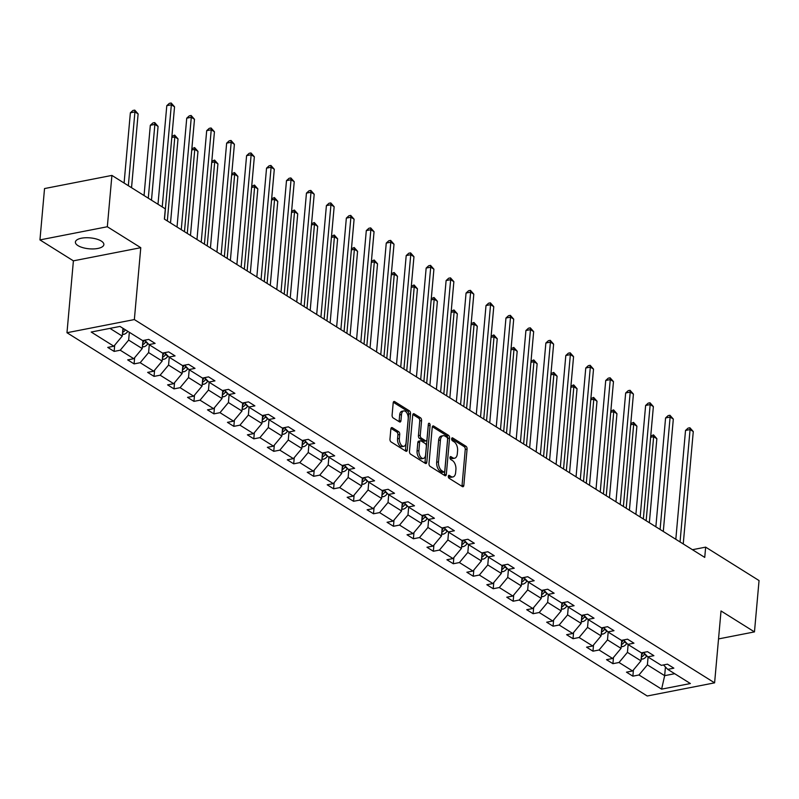 <?xml version="1.0" encoding="UTF-8"?>
<svg xmlns="http://www.w3.org/2000/svg" width="799" height="799" viewBox="0 0 799 799"><rect width="100%" height="100%" fill="white"/><g stroke="black" fill="none" stroke-linecap="round" stroke-linejoin="round"><path stroke-width="1.2" d="M448.309 476.284A1.538 0.849 78.9 0 0 449.068 478.251L462.401 486.601A2.187 1.218 78.9 0 0 463.001 486.731A2.187 1.218 78.9 0 0 463.839 485.373L467.075 449.088A2.187 1.218 78.9 0 0 465.997 446.281L452.663 437.932A1.538 0.849 78.9 0 0 452.244 437.832A1.538 0.849 78.9 0 0 451.655 438.791A1.538 0.849 78.9 0 0 452.414 440.758L454.142 441.837A7.011 3.905 78.9 0 1 457.577 450.796L457.308 453.822A7.011 3.905 78.9 0 1 454.641 458.197A7.011 3.905 78.9 0 1 452.713 457.757L450.986 456.678A1.538 0.849 78.9 0 0 450.566 456.589A1.538 0.849 78.9 0 0 449.987 457.537A1.538 0.849 78.9 0 0 450.736 459.505L452.464 460.584A7.011 3.905 78.9 0 1 455.909 469.552L455.64 472.569A7.011 3.905 78.9 0 1 452.963 476.943A7.011 3.905 78.9 0 1 451.045 476.504L449.318 475.425A1.538 0.849 78.9 0 0 448.898 475.335A1.538 0.849 78.9 0 0 448.309 476.284L449.218 476.863A7.011 3.905 78.9 0 0 451.145 477.293L452.963 476.943M77.972 245.613A14.292 5.483 -174.9 0 0 93.683 248.918A14.292 5.483 -174.9 0 0 103.86 244.604A14.292 5.483 -174.9 0 0 101.283 241.058A14.292 5.483 -174.9 0 0 85.563 237.752A14.292 5.483 -174.9 0 0 75.396 242.067A14.292 5.483 -174.9 0 0 77.972 245.613M392.309 427.705A2.187 1.218 78.9 0 0 391.7 427.575A2.187 1.218 78.9 0 0 390.871 428.933L389.962 439.12A2.187 1.218 78.9 0 0 391.041 441.917L405.852 451.195A2.187 1.218 78.9 0 0 406.451 451.325A2.187 1.218 78.9 0 0 407.28 449.967L410.526 413.672A2.187 1.218 78.9 0 0 409.448 410.876L394.636 401.597A2.187 1.218 78.9 0 0 394.037 401.468A2.187 1.218 78.9 0 0 393.198 402.836L392.099 415.13A2.187 1.218 78.9 0 0 393.178 417.927L399.52 421.902A2.187 1.218 78.9 0 0 400.119 422.032A2.187 1.218 78.9 0 0 400.948 420.673L401.498 414.571A5.863 3.266 78.9 0 1 403.735 410.916A5.863 3.266 78.9 0 1 408.209 418.776L406.082 442.666A5.863 3.266 78.9 0 1 403.845 446.311A5.863 3.266 78.9 0 1 399.36 438.461L399.72 434.476A2.187 1.218 78.9 0 0 398.641 431.68L392.309 427.705L391.2 427.924M140.774 247.69L107.326 226.746L111.91 175.41L44.534 188.564L39.95 239.91L73.398 260.844L66.976 332.724L134.352 319.57L140.774 247.69L73.398 260.844M718.531 638.92L754.466 631.899L721.028 610.965L714.606 682.845L134.352 319.57M754.466 631.899L759.05 580.563L705.657 547.135L692.453 549.712M111.91 175.41L165.303 208.839L164.384 219.106L704.738 557.402L705.657 547.135M429.003 463.56A2.187 1.218 78.9 0 0 430.082 466.356L444.893 475.635A2.187 1.218 78.9 0 0 445.492 475.775A2.187 1.218 78.9 0 0 446.321 474.406L449.567 438.122A2.187 1.218 78.9 0 0 448.489 435.315L433.677 426.047A2.187 1.218 78.9 0 0 433.078 425.907A2.187 1.218 78.9 0 0 432.239 427.275L429.003 463.56M425.368 463.41L410.556 454.142A2.187 1.218 78.9 0 1 409.478 451.335L412.723 415.051A2.187 1.218 78.9 0 1 413.552 413.692A2.187 1.218 78.9 0 1 414.152 413.822L420.494 417.787A2.187 1.218 78.9 0 1 421.572 420.594L420.254 435.305A2.187 1.218 78.9 0 0 421.333 438.112L425.537 440.748A2.187 1.218 78.9 0 0 426.137 440.878A2.187 1.218 78.9 0 0 426.976 439.51L428.344 424.189A1.538 0.849 78.9 0 1 428.923 423.24A1.538 0.849 78.9 0 1 430.102 425.298L426.806 462.182A2.187 1.218 78.9 0 1 425.967 463.55A2.187 1.218 78.9 0 1 425.368 463.41M107.326 226.746L39.95 239.91M119.98 326.421L142.612 340.594L148.714 339.405L155.106 343.4L149.013 344.599L162.567 353.088L168.669 351.89L175.061 355.895L168.959 357.083L182.522 365.572L188.614 364.384L195.016 368.389L188.914 369.577L202.467 378.067L208.569 376.878L214.961 380.873L208.859 382.072L222.422 390.561L228.524 389.363L234.916 393.368L228.814 394.556L242.367 403.046L248.469 401.857L254.871 405.862L248.769 407.051L262.322 415.54L268.424 414.351L274.816 418.346L268.714 419.545L282.277 428.024L288.379 426.836L294.771 430.841L288.669 432.029L302.222 440.519L308.324 439.33L314.716 443.335L308.624 444.524L322.177 453.013L328.279 451.815L334.671 455.82L328.569 457.018L342.132 465.497L348.224 464.309L354.626 468.314L348.524 469.502L362.077 477.992L368.179 476.803L374.571 480.808L368.479 481.997L382.032 490.486L388.134 489.288L394.526 493.293L388.424 494.491L401.987 502.971L408.079 501.782L414.481 505.787L408.379 506.975L421.932 515.465L428.034 514.276L434.426 518.281L428.324 519.47L441.887 527.959L447.989 526.761L454.381 530.766L448.279 531.964L461.832 540.444L467.934 539.255L474.336 543.26L468.234 544.449L481.787 552.938L487.889 551.749L494.281 555.754L488.179 556.943L501.742 565.432L507.844 564.234L514.236 568.239L508.134 569.427L521.687 577.917L527.789 576.728L534.181 580.733L528.089 581.922L541.642 590.411L547.744 589.223L554.136 593.218L548.034 594.416L561.597 602.905L567.689 601.707L574.091 605.712L567.989 606.9L581.542 615.39L587.645 614.201L594.037 618.206L587.944 619.395L601.497 627.884L607.6 626.696L613.992 630.691L607.889 631.889L621.452 640.379L627.545 639.18L633.947 643.185L627.844 644.374L641.397 652.863L647.5 651.674L653.892 655.679L647.789 656.868L661.352 665.357L667.455 664.169L673.847 668.164L667.744 669.362L690.386 683.535L661.612 689.147L638.97 674.975L632.868 676.174L626.476 672.169L632.578 670.97L619.025 662.491L612.923 663.679L606.531 659.674L612.623 658.486L599.07 649.996L592.968 651.185L586.576 647.18L592.678 645.991L579.115 637.502L573.023 638.701L566.621 634.696L572.723 633.497L559.17 625.018L553.068 626.206L546.676 622.201L552.768 621.013L539.215 612.523L533.113 613.712L526.721 609.707L532.823 608.518L519.26 600.029L513.168 601.228L506.766 597.223L512.868 596.034L499.315 587.545L493.213 588.733L486.821 584.728L492.923 583.54L479.36 575.05L473.258 576.239L466.866 572.244L472.968 571.045L459.415 562.556L453.313 563.754L446.911 559.749L453.013 558.561L439.46 550.072L433.358 551.26L426.966 547.255L433.068 546.067L419.505 537.577L413.403 538.766L407.011 534.771L413.113 533.572L399.56 525.083L393.458 526.281L387.066 522.276L393.158 521.088L379.605 512.598L373.503 513.787L367.111 509.782L373.213 508.593L359.65 500.104L353.558 501.293L347.156 497.298L353.258 496.099L339.705 487.62L333.602 488.808L327.21 484.803L333.303 483.615L319.75 475.125L313.647 476.314L307.255 472.309L313.358 471.12L299.795 462.631L293.702 463.829L287.3 459.825L293.403 458.626L279.85 450.147L273.747 451.335L267.355 447.33L273.458 446.142L259.895 437.652L253.792 438.841L247.4 434.836L253.503 433.647L239.95 425.158L233.847 426.356L227.455 422.351L233.548 421.153L219.995 412.674L213.892 413.862L207.5 409.857L213.603 408.669L200.04 400.179L193.947 401.368L187.545 397.363L193.648 396.174L180.095 387.685L173.992 388.883L167.6 384.878L173.693 383.68L160.14 375.2L154.037 376.389L147.645 372.384L153.748 371.195L140.185 362.706L134.092 363.895L127.69 359.89L133.793 358.701L120.24 350.212L114.137 351.41L107.745 347.405L113.848 346.217L91.206 332.044L119.98 326.421M66.976 332.724L647.23 695.999L714.606 682.845M142.931 340.534L142.212 348.584L128.659 340.094L129.348 332.294M128.659 340.094L120.24 350.212M142.212 348.584L133.793 358.701M144.749 340.174L149.013 344.599M162.886 353.018L162.167 361.078L148.604 352.589L149.303 344.778M148.604 352.589L140.185 362.706M162.167 361.078L153.748 371.195M164.694 352.669L168.959 357.083M182.831 365.513L182.112 373.562L168.559 365.073L169.258 357.273M168.559 365.073L160.14 375.2M182.112 373.562L173.693 383.68M184.649 365.163L188.914 369.577M202.786 378.007L202.067 386.057L188.514 377.567L189.203 369.767M188.514 377.567L180.095 387.685M202.067 386.057L193.648 396.174M204.604 377.647L208.859 382.072M222.741 390.491L222.022 398.551L208.459 390.062L209.158 382.252M208.459 390.062L200.04 400.179M222.022 398.551L213.603 408.669M224.549 390.142L228.814 394.556M242.686 402.986L241.967 411.036L228.414 402.546L229.113 394.746M228.414 402.546L219.995 412.674M241.967 411.036L233.548 421.153M244.504 402.626L248.769 407.051M262.641 415.48L261.922 423.53L248.359 415.041L249.058 407.23M248.359 415.041L239.95 425.158M261.922 423.53L253.503 433.647M264.459 415.12L268.714 419.545M282.586 427.964L281.867 436.024L268.314 427.535L269.013 419.725M268.314 427.535L259.895 437.652M281.867 436.024L273.458 446.142M284.404 427.615L288.669 432.029M302.541 440.459L301.822 448.509L288.269 440.019L288.958 432.219M288.269 440.019L279.85 450.147M301.822 448.509L293.403 458.626M304.359 440.099L308.624 444.524M322.496 452.953L321.777 461.003L308.214 452.514L308.913 444.703M308.214 452.514L299.795 462.631M321.777 461.003L313.358 471.12M324.304 452.594L328.569 457.018M342.441 465.437L341.722 473.487L328.169 465.008L328.868 457.198M328.169 465.008L319.75 475.125M341.722 473.487L333.303 483.615M344.259 465.088L348.524 469.502M362.396 477.932L361.677 485.982L348.124 477.492L348.813 469.692M348.124 477.492L339.705 487.62M361.677 485.982L353.258 496.099M364.214 477.572L368.479 481.997M382.351 490.426L381.632 498.476L368.069 489.987L368.768 482.177M368.069 489.987L359.65 500.104M381.632 498.476L373.213 508.593M384.159 490.067L388.424 494.491M402.297 502.911L401.577 510.961L388.024 502.481L388.723 494.671M388.024 502.481L379.605 512.598M401.577 510.961L393.158 521.088M404.114 502.561L408.379 506.975M422.252 515.405L421.532 523.455L407.979 514.965L408.669 507.165M407.979 514.965L399.56 525.083M421.532 523.455L413.113 533.572M424.069 515.045L428.324 519.47M442.197 527.889L441.487 535.949L427.924 527.46L428.624 519.65M427.924 527.46L419.505 537.577M441.487 535.949L433.068 546.067M444.014 527.54L448.279 531.964M462.152 540.384L461.432 548.434L447.879 539.954L448.579 532.144M447.879 539.954L439.46 550.072M461.432 548.434L453.013 558.561M463.969 540.034L468.234 544.449M482.107 552.878L481.388 560.928L467.824 552.439L468.524 544.638M467.824 552.439L459.415 562.556M481.388 560.928L472.968 571.045M483.924 552.518L488.179 556.943M502.052 565.362L501.333 573.422L487.78 564.933L488.479 557.123M487.78 564.933L479.36 575.05M501.333 573.422L492.923 583.54M503.869 565.013L508.134 569.427M522.007 577.857L521.288 585.907L507.735 577.427L508.424 569.617M507.735 577.427L499.315 587.545M521.288 585.907L512.868 596.034M523.824 577.507L528.089 581.922M541.962 590.351L541.243 598.401L527.68 589.912L528.379 582.111M527.68 589.912L519.26 600.029M541.243 598.401L532.823 608.518M543.769 589.992L548.034 594.416M561.907 602.836L561.188 610.895L547.635 602.406L548.334 594.596M547.635 602.406L539.215 612.523M561.188 610.895L552.768 621.013M563.724 602.486L567.989 606.9M581.862 615.33L581.143 623.38L567.59 614.89L568.279 607.09M567.59 614.89L559.17 625.018M581.143 623.38L572.723 633.497M583.679 614.98L587.944 619.395M601.817 627.824L601.098 635.874L587.535 627.385L588.234 619.585M587.535 627.385L579.115 637.502M601.098 635.874L592.678 645.991M603.625 627.465L607.889 631.889M621.762 640.309L621.043 648.369L607.49 639.879L608.189 632.069M607.49 639.879L599.07 649.996M621.043 648.369L612.623 658.486M623.58 639.959L627.844 644.374M641.717 652.803L640.998 660.853L627.435 652.364L628.134 644.563M627.435 652.364L619.025 662.491M640.998 660.853L632.578 670.97M643.535 652.443L647.789 656.868M665.437 666.965L664.658 675.664L647.39 664.858L648.089 657.048M647.39 664.858L638.97 674.975M661.612 689.147L664.658 675.664L674.696 673.707M109.942 328.379L122.257 336.089L122.956 328.289M663.48 664.938L667.744 669.362M122.257 336.089L113.848 346.217M633.427 669.952L632.868 676.174M613.472 657.467L612.923 663.679M593.527 644.973L592.968 651.185M573.572 632.478L573.023 638.701M553.617 619.994L553.068 626.206M533.672 607.5L533.113 613.712M513.717 595.005L513.168 601.228M493.772 582.521L493.213 588.733M473.817 570.027L473.258 576.239M453.862 557.532L453.313 563.754M433.917 545.048L433.358 551.26M413.962 532.553L413.403 538.766M394.007 520.059L393.458 526.281M374.062 507.575L373.503 513.787M354.107 495.08L353.558 501.293M334.152 482.586L333.602 488.808M314.207 470.102L313.647 476.314M294.252 457.607L293.702 463.829M274.307 445.123L273.747 451.335M254.352 432.629L253.792 438.841M234.397 420.134L233.847 426.356M214.452 407.65L213.892 413.862M194.497 395.155L193.947 401.368M174.542 382.661L173.992 388.883M154.597 370.177L154.037 376.389M134.641 357.682L134.092 363.895M114.696 345.188L114.137 351.41M454.641 458.197L452.813 458.546A7.011 3.905 78.9 0 1 450.896 458.117L449.987 457.547M461.912 486.291A2.187 1.218 78.9 0 0 462.022 485.722L465.258 449.438A2.187 1.218 78.9 0 0 464.179 446.641L451.655 438.801M444.394 475.325A2.187 1.218 78.9 0 0 444.504 474.766L447.74 438.471A2.187 1.218 78.9 0 0 446.671 435.675L432.349 426.706M443.765 471.949A1.538 0.849 78.9 0 0 444.184 472.039A1.538 0.849 78.9 0 0 444.763 471.09L447.61 439.24A1.538 0.849 78.9 0 0 446.861 437.273L445.033 436.134A7.011 3.905 78.9 0 0 443.115 435.705A7.011 3.905 78.9 0 0 440.439 440.069L438.501 461.842A7.011 3.905 78.9 0 0 441.937 470.811L443.765 471.949L441.937 472.309A1.538 0.849 78.9 0 0 442.356 472.399A1.538 0.849 78.9 0 0 442.716 472.149M443.115 435.705L441.298 436.064A7.011 3.905 78.9 0 0 438.621 440.429L440.439 440.069M441.937 472.309L440.119 471.16A7.011 3.905 78.9 0 1 436.683 462.202L438.621 440.429M412.833 414.491L418.676 418.147L420.494 417.787M426.137 440.878L424.319 441.238A2.187 1.218 78.9 0 1 423.72 441.098L419.515 438.471A2.187 1.218 78.9 0 1 418.436 435.665L419.745 420.953A2.187 1.218 78.9 0 0 418.676 418.147M424.878 463.1A2.187 1.218 78.9 0 0 424.988 462.541L428.274 425.647A1.538 0.849 78.9 0 0 428.264 425.088M418.896 450.576A5.863 3.266 78.9 0 0 423.38 458.436A5.863 3.266 78.9 0 0 425.607 454.781L426.356 446.371A2.187 1.218 78.9 0 0 425.288 443.565L421.083 440.938A2.187 1.218 78.9 0 0 420.484 440.798A2.187 1.218 78.9 0 0 419.645 442.167L418.896 450.576L417.068 450.936A5.863 3.266 78.9 0 0 421.552 458.796L423.38 458.436M420.484 440.798L418.656 441.158A2.187 1.218 78.9 0 0 417.827 442.516L419.645 442.167M417.068 450.936L417.827 442.516M403.845 446.311L402.027 446.671A5.863 3.266 78.9 0 1 397.542 438.811L397.902 434.836A2.187 1.218 78.9 0 0 396.823 432.029L390.981 428.374M403.735 410.916L401.907 411.275A5.863 3.266 78.9 0 0 399.68 414.931L401.498 414.571M399.021 421.592A2.187 1.218 78.9 0 0 399.13 421.023L399.68 414.931M405.353 450.886A2.187 1.218 78.9 0 0 405.463 450.316L408.698 414.032A2.187 1.218 78.9 0 0 407.63 411.235L393.308 402.267M641.158 659.085L642.536 659.105A5.913 4.365 -58 0 0 646.701 655.879L646.751 655.789M641.327 657.148L641.497 657.068A5.913 4.365 -58 0 0 644.274 654.361L644.693 653.652M643.275 652.493L642.736 653.402A5.913 4.365 122 0 1 641.527 654.94M649.347 522.726L656.858 438.681L653.652 436.673L646.151 520.718M650.736 436.074L653.492 434.876L656.858 438.681M653.492 434.876L653.652 436.673L650.636 437.263M680.049 541.942L690.076 429.562L693.272 431.56L683.245 543.939M675.814 539.285L685.522 430.451L690.076 429.562L689.907 427.765L693.272 431.56M685.522 430.451L688.089 428.114L689.907 427.765M621.203 646.591L622.581 646.611A5.913 4.365 -58 0 0 626.746 643.385L626.806 643.295M621.372 644.653L621.542 644.573A5.913 4.365 -58 0 0 624.319 641.867L624.738 641.168M623.33 640.009L622.781 640.908A5.913 4.365 122 0 1 621.572 642.446M629.402 510.231L636.903 426.187L633.707 424.189L626.206 508.234M630.791 423.58L633.537 422.381L636.903 426.187M633.537 422.381L633.707 424.189L630.681 424.778M601.248 634.096L602.636 634.126A5.913 4.365 -58 0 0 606.801 630.9L606.85 630.811M601.427 632.159L601.587 632.079A5.913 4.365 -58 0 0 604.364 629.372L604.793 628.673M603.375 627.515L602.836 628.414A5.913 4.365 122 0 1 601.617 629.962M609.447 497.737L616.948 413.692L613.752 411.695L606.251 495.74M610.836 411.095L613.582 409.887L616.948 413.692M613.582 409.887L613.752 411.695L610.726 412.284M660.094 529.447L670.121 417.068L673.317 419.076L663.29 531.455M655.859 526.801L665.577 417.957L670.121 417.068L669.952 415.27L673.317 419.076M665.577 417.957L668.134 415.62L669.952 415.27M640.149 516.963L650.176 404.584L653.372 406.581L643.345 518.96M635.904 514.306L645.622 405.473L650.176 404.584L650.006 402.776L653.372 406.581M645.622 405.473L648.189 403.135L650.006 402.776M581.302 621.612L582.681 621.632A5.913 4.365 -58 0 0 586.846 618.406L586.895 618.316M581.472 619.674L581.642 619.595A5.913 4.365 -58 0 0 584.419 616.888L584.838 616.179M583.42 615.02L582.88 615.929A5.913 4.365 122 0 1 581.672 617.467M589.502 485.253L597.003 401.208L593.797 399.2L586.296 483.245M590.88 398.601L593.637 397.403L597.003 401.208M593.637 397.403L593.797 399.2L590.781 399.79M620.194 504.469L630.221 392.089L633.417 394.087L623.39 506.466M615.959 501.812L625.667 392.978L630.221 392.089L630.051 390.292L633.417 394.087M625.667 392.978L628.234 390.641L630.051 390.292M561.347 609.118L562.736 609.148A5.913 4.365 -58 0 0 566.891 605.912L566.95 605.822M561.517 607.18L561.687 607.1A5.913 4.365 -58 0 0 564.464 604.394L564.893 603.694M563.475 602.536L562.925 603.435A5.913 4.365 122 0 1 561.717 604.973M569.547 472.758L577.048 388.714L573.852 386.716L566.351 470.761M570.935 386.107L573.682 384.908L577.048 388.714M573.682 384.908L573.852 386.716L570.826 387.305M600.239 491.974L610.266 379.595L613.472 381.602L603.435 493.982M596.004 489.328L605.722 380.484L610.266 379.595L610.106 377.797L613.472 381.602M605.722 380.484L608.279 378.157L610.106 377.797M541.402 596.623L542.781 596.653A5.913 4.365 -58 0 0 546.945 593.427L546.995 593.337M541.572 594.686L541.742 594.616A5.913 4.365 -58 0 0 544.509 591.909L544.938 591.2M543.52 590.042L542.98 590.94A5.913 4.365 122 0 1 541.772 592.488M549.592 460.274L557.093 376.219L553.897 374.222L546.396 458.266M550.98 373.622L553.727 372.414L557.093 376.219M553.727 372.414L553.897 374.222L550.881 374.811M580.294 479.49L590.321 367.111L593.517 369.108L583.49 481.487M576.049 476.833L585.767 367.999L590.321 367.111L590.151 365.303L593.517 369.108M585.767 367.999L588.334 365.662L590.151 365.303M521.447 584.139L522.826 584.159A5.913 4.365 -58 0 0 526.99 580.933L527.05 580.843M521.617 582.201L521.787 582.121A5.913 4.365 -58 0 0 524.563 579.415L524.983 578.706M523.565 577.557L523.025 578.456A5.913 4.365 122 0 1 521.817 579.994M529.647 447.78L537.148 363.735L533.952 361.727L526.451 445.772M531.035 361.128L533.782 359.93L537.148 363.735M533.782 359.93L533.952 361.727L530.926 362.317M560.339 466.996L570.366 354.616L573.562 356.624L563.535 468.993M556.104 464.339L565.812 355.505L570.366 354.616L570.196 352.818L573.562 356.624M565.812 355.505L568.379 353.168L570.196 352.818M501.492 571.645L502.881 571.675A5.913 4.365 -58 0 0 507.035 568.449L507.095 568.359M501.672 569.707L501.832 569.627A5.913 4.365 -58 0 0 504.608 566.92L505.038 566.221M503.62 565.063L503.07 565.962A5.913 4.365 122 0 1 501.862 567.5M509.692 435.285L517.193 351.24L513.997 349.243L506.496 433.288M511.08 348.634L513.827 347.435L517.193 351.24M513.827 347.435L513.997 349.243L510.97 349.832M540.384 454.501L550.421 342.122L553.617 344.129L543.58 456.509M536.149 451.854L545.867 343.011L550.421 342.122L550.251 340.324L553.617 344.129M545.867 343.011L548.424 340.684L550.251 340.324M481.547 559.16L482.926 559.18A5.913 4.365 -58 0 0 487.09 555.954L487.14 555.864M481.717 557.213L481.887 557.143A5.913 4.365 -58 0 0 484.663 554.436L485.083 553.727M483.665 552.568L483.125 553.467A5.913 4.365 122 0 1 481.917 555.015M489.737 422.801L497.238 338.746L494.042 336.749L486.541 420.793M491.125 336.149L493.872 334.941L497.238 338.746M493.872 334.941L494.042 336.749L491.025 337.338M520.439 442.017L530.466 329.637L533.662 331.635L523.635 444.014M516.204 439.36L525.912 330.526L530.466 329.637L530.296 327.83L533.662 331.635M525.912 330.526L528.479 328.189L530.296 327.83M461.592 546.666L462.971 546.686A5.913 4.365 -58 0 0 467.135 543.46L467.195 543.37M461.762 544.728L461.932 544.648A5.913 4.365 -58 0 0 464.708 541.942L465.128 541.233M463.72 540.084L463.17 540.983A5.913 4.365 122 0 1 461.962 542.521M469.792 410.306L477.293 326.262L474.097 324.254L466.596 408.309M471.18 323.655L473.927 322.456L477.293 326.262M473.927 322.456L474.097 324.254L471.07 324.843M441.637 534.171L443.026 534.201A5.913 4.365 -58 0 0 447.19 530.975L447.24 530.886M441.817 532.234L441.977 532.154A5.913 4.365 -58 0 0 444.753 529.447L445.183 528.748M443.765 527.59L443.225 528.489A5.913 4.365 122 0 1 442.007 530.027M449.837 397.812L457.338 313.767L454.142 311.77L446.641 395.815M451.225 311.161L453.972 309.962L457.338 313.767M453.972 309.962L454.142 311.77L451.115 312.359M421.692 521.687L423.071 521.707A5.913 4.365 -58 0 0 427.235 518.481L427.285 518.391M421.862 519.74L422.032 519.67A5.913 4.365 -58 0 0 424.808 516.963L425.228 516.254M423.81 515.095L423.27 515.994A5.913 4.365 122 0 1 422.062 517.542M429.892 385.328L437.393 301.273L434.187 299.275L426.686 383.32M431.27 298.676L434.027 297.478L437.393 301.273M434.027 297.478L434.187 299.275L431.17 299.865M401.737 509.193L403.115 509.213A5.913 4.365 -58 0 0 407.28 505.987L407.34 505.897M401.907 507.255L402.077 507.175A5.913 4.365 -58 0 0 404.853 504.469L405.273 503.76M403.865 502.611L403.315 503.51A5.913 4.365 122 0 1 402.107 505.048M409.937 372.833L417.438 288.789L414.242 286.781L406.741 370.836M411.325 286.182L414.072 284.983L417.438 288.789M414.072 284.983L414.242 286.781L411.215 287.37M381.782 496.698L383.17 496.728A5.913 4.365 -58 0 0 387.335 493.502L387.385 493.412M381.962 494.761L382.132 494.681A5.913 4.365 -58 0 0 384.898 491.974L385.328 491.275M383.91 490.117L383.37 491.015A5.913 4.365 122 0 1 382.152 492.554M389.982 360.339L397.483 276.294L394.287 274.297L386.786 358.342M391.37 273.697L394.117 272.489L397.483 276.294M394.117 272.489L394.287 274.297L391.26 274.886M361.837 484.214L363.215 484.234A5.913 4.365 -58 0 0 367.38 481.008L367.43 480.918M362.007 482.266L362.177 482.197A5.913 4.365 -58 0 0 364.953 479.49L365.373 478.781M363.954 477.622L363.415 478.521A5.913 4.365 122 0 1 362.207 480.069M370.037 347.855L377.537 263.8L374.341 261.802L366.831 345.847M371.415 261.203L374.172 260.005L377.537 263.8M374.172 260.005L374.341 261.802L371.315 262.392M341.882 471.72L343.27 471.74A5.913 4.365 -58 0 0 347.425 468.514L347.485 468.424M342.062 469.782L342.222 469.702A5.913 4.365 -58 0 0 344.998 466.996L345.428 466.286M344.009 465.138L343.46 466.037A5.913 4.365 122 0 1 342.252 467.575M350.082 335.36L357.582 251.315L354.386 249.308L346.886 333.363M351.47 248.709L354.217 247.51L357.582 251.315M354.217 247.51L354.386 249.308L351.36 249.907M321.937 459.225L323.315 459.255A5.913 4.365 -58 0 0 327.48 456.029L327.53 455.939M322.107 457.288L322.277 457.208A5.913 4.365 -58 0 0 325.043 454.501L325.473 453.802M324.054 452.643L323.515 453.542A5.913 4.365 122 0 1 322.307 455.08M330.127 322.866L337.627 238.821L334.431 236.824L326.931 320.868M331.515 236.224L334.262 235.016L337.627 238.821M334.262 235.016L334.431 236.824L331.415 237.413M301.982 446.741L303.36 446.761A5.913 4.365 -58 0 0 307.525 443.535L307.585 443.445M302.152 444.793L302.322 444.723A5.913 4.365 -58 0 0 305.098 442.017L305.518 441.308M304.099 440.149L303.56 441.058A5.913 4.365 122 0 1 302.352 442.596M310.182 310.382L317.682 226.337L314.486 224.329L306.986 308.374M311.57 223.73L314.317 222.531L317.682 226.337M314.317 222.531L314.486 224.329L311.46 224.918M282.027 434.247L283.415 434.266A5.913 4.365 -58 0 0 287.57 431.041L287.63 430.951M282.207 432.309L282.367 432.229A5.913 4.365 -58 0 0 285.143 429.522L285.573 428.823M284.154 427.665L283.615 428.564A5.913 4.365 122 0 1 282.397 430.102M290.227 297.887L297.727 213.842L294.531 211.835L287.031 295.89M291.615 211.236L294.362 210.037L297.727 213.842M294.362 210.037L294.531 211.835L291.505 212.434M500.484 429.522L510.511 317.143L513.707 319.151L503.68 431.52M496.249 426.866L505.957 318.032L510.511 317.143L510.341 315.345L513.707 319.151M505.957 318.032L508.524 315.695L510.341 315.345M480.529 417.028L490.566 304.659L493.762 306.656L483.735 419.036M476.294 414.381L486.012 305.548L490.566 304.659L490.396 302.851L493.762 306.656M486.012 305.548L488.569 303.211L490.396 302.851M460.584 404.544L470.611 292.164L473.807 294.162L463.78 406.541M456.349 401.887L466.057 293.053L470.611 292.164L470.441 290.357L473.807 294.162M466.057 293.053L468.623 290.716L470.441 290.357M440.629 392.049L450.656 279.67L453.862 281.677L443.825 394.047M436.394 389.403L446.112 280.559L450.656 279.67L450.496 277.872L453.862 281.677M446.112 280.559L448.668 278.222L450.496 277.872M420.683 379.555L430.711 267.186L433.907 269.183L423.879 381.562M416.439 376.908L426.157 268.074L430.711 267.186L430.541 265.378L433.907 269.183M426.157 268.074L428.723 265.737L430.541 265.378M400.728 367.071L410.756 254.691L413.952 256.689L403.924 369.068M396.494 364.414L406.202 255.58L410.756 254.691L410.586 252.883L413.952 256.689M406.202 255.58L408.768 253.243L410.586 252.883M380.773 354.576L390.801 242.197L394.007 244.204L383.969 356.584M376.539 351.93L386.257 243.086L390.801 242.197L390.641 240.399L394.007 244.204M386.257 243.086L388.813 240.749L390.641 240.399M360.828 342.082L370.856 229.713L374.052 231.71L364.024 344.089M356.584 339.435L366.302 230.601L370.856 229.713L370.686 227.905L374.052 231.71M366.302 230.601L368.868 228.264L370.686 227.905M340.873 329.597L350.901 217.218L354.097 219.216L344.069 331.595M336.639 326.941L346.347 218.107L350.901 217.218L350.731 215.41L354.097 219.216M346.347 218.107L348.913 215.77L350.731 215.41M320.918 317.103L330.956 204.724L334.152 206.731L324.124 319.111M316.684 314.456L326.401 205.613L330.956 204.724L330.786 202.926L334.152 206.731M326.401 205.613L328.958 203.276L330.786 202.926M262.082 421.752L263.46 421.782A5.913 4.365 -58 0 0 267.625 418.556L267.675 418.466M262.252 419.815L262.422 419.735A5.913 4.365 -58 0 0 265.198 417.028L265.618 416.329M264.199 415.17L263.66 416.069A5.913 4.365 122 0 1 262.452 417.617M270.272 285.393L277.782 201.348L274.576 199.351L267.076 283.395M271.66 198.751L274.417 197.543L277.782 201.348M274.417 197.543L274.576 199.351L271.56 199.94M300.973 304.619L311.001 192.239L314.197 194.237L304.169 306.616M296.739 301.962L306.446 193.128L311.001 192.239L310.831 190.432L314.197 194.237M306.446 193.128L309.013 190.791L310.831 190.432M242.127 409.268L243.505 409.288A5.913 4.365 -58 0 0 247.67 406.062L247.73 405.972M242.297 407.33L242.467 407.25A5.913 4.365 -58 0 0 245.243 404.544L245.663 403.835M244.254 402.676L243.705 403.585A5.913 4.365 122 0 1 242.497 405.123M250.327 272.908L257.827 188.864L254.631 186.856L247.131 270.901M251.715 186.257L254.462 185.058L257.827 188.864M254.462 185.058L254.631 186.856L251.605 187.445M281.018 292.124L291.046 179.745L294.242 181.743L284.214 294.122M276.784 289.468L286.491 180.634L291.046 179.745L290.876 177.947L294.242 181.743M286.491 180.634L289.058 178.297L290.876 177.947M222.172 396.773L223.56 396.793A5.913 4.365 -58 0 0 227.725 393.567L227.775 393.478M222.352 394.836L222.512 394.756A5.913 4.365 -58 0 0 225.288 392.049L225.718 391.35M224.299 390.192L223.76 391.091A5.913 4.365 122 0 1 222.541 392.629M230.372 260.414L237.872 176.369L234.676 174.372L227.176 258.417M231.76 173.763L234.507 172.564L237.872 176.369M234.507 172.564L234.676 174.372L231.65 174.961M261.063 279.63L271.101 167.251L274.297 169.258L264.269 281.638M256.829 276.983L266.546 168.14L271.101 167.251L270.931 165.453L274.297 169.258M266.546 168.14L269.113 165.802L270.931 165.453M202.227 384.279L203.605 384.309A5.913 4.365 -58 0 0 207.77 381.083L207.82 380.993M202.397 382.341L202.566 382.262A5.913 4.365 -58 0 0 205.343 379.555L205.762 378.856M204.344 377.697L203.805 378.596A5.913 4.365 122 0 1 202.596 380.144M210.427 247.92L217.927 163.875L214.721 161.877L207.221 245.922M211.805 161.278L214.561 160.07L217.927 163.875M214.561 160.07L214.721 161.877L211.705 162.467M241.118 267.146L251.146 154.766L254.342 156.764L244.314 269.143M236.884 264.489L246.591 155.655L251.146 154.766L250.976 152.959L254.342 156.764M246.591 155.655L249.158 153.318L250.976 152.959M182.272 371.795L183.65 371.815A5.913 4.365 -58 0 0 187.815 368.589L187.875 368.499M182.442 369.857L182.611 369.777A5.913 4.365 -58 0 0 185.388 367.071L185.817 366.361M184.399 365.213L183.85 366.112A5.913 4.365 122 0 1 182.641 367.65M190.472 235.435L197.972 151.391L194.776 149.383L187.276 233.428M191.86 148.784L194.606 147.585L197.972 151.391M194.606 147.585L194.776 149.383L191.75 149.972M221.163 254.651L231.191 142.272L234.397 144.269L224.359 256.649M216.928 251.995L226.646 143.161L231.191 142.272L231.031 140.474L234.397 144.269M226.646 143.161L229.203 140.824L231.031 140.474M162.317 359.3L163.705 359.33A5.913 4.365 -58 0 0 167.87 356.104L167.92 356.004M162.497 357.363L162.666 357.283A5.913 4.365 -58 0 0 165.433 354.576L165.862 353.877M164.444 352.719L163.905 353.617A5.913 4.365 122 0 1 162.696 355.156M170.517 222.941L178.017 138.896L174.821 136.899L167.321 220.943M171.905 136.289L174.651 135.091L178.017 138.896M174.651 135.091L174.821 136.899L171.795 137.488M201.218 242.157L211.246 129.778L214.442 131.785L204.414 244.164M196.973 239.51L206.691 130.666L211.246 129.778L211.076 127.98L214.442 131.785M206.691 130.666L209.258 128.339L211.076 127.98M142.372 346.806L143.75 346.836A5.913 4.365 -58 0 0 147.915 343.61L147.965 343.52M151.48 200.179L158.072 126.402L154.876 124.404L150.322 125.293L144.05 195.525M142.542 344.868L142.711 344.798A5.913 4.365 -58 0 0 145.488 342.092L145.907 341.383M144.489 340.224L143.95 341.123A5.913 4.365 122 0 1 142.741 342.671M150.322 125.293L152.879 122.956L154.706 122.597L154.876 124.404L148.284 198.182M154.706 122.597L158.072 126.402M181.263 229.673L191.291 117.293L194.487 119.291L184.459 231.67M177.028 227.016L186.736 118.182L191.291 117.293L191.121 115.485L194.487 119.291M186.736 118.182L189.303 115.845L191.121 115.485M122.417 334.322L123.805 334.342A5.913 4.365 -58 0 0 127.83 331.335M131.535 187.695L138.117 113.917L134.921 111.91L130.367 112.799L124.095 183.041M122.597 332.384L122.756 332.304A5.913 4.365 -58 0 0 125.393 329.817M123.865 328.848A5.913 4.365 122 0 1 122.786 330.177M130.367 112.799L132.934 110.462L134.751 110.112L134.921 111.91L128.339 185.688M134.751 110.112L138.117 113.917M162.227 206.911L171.346 104.799L174.542 106.806L164.504 219.176M157.992 204.254L166.791 105.688L171.346 104.799L171.176 103.001L174.542 106.806M166.791 105.688L169.348 103.351L171.176 103.001M449.218 476.863L451.045 476.504M450.217 456.828L450.986 456.678M450.896 458.117L452.713 457.757M451.894 438.082L452.663 437.932M464.179 446.641L465.997 446.281M465.258 449.438L467.075 449.088M462.022 485.722L463.839 485.373M448.539 475.575L449.318 475.425M432.569 426.257L433.677 426.047M446.671 435.675L448.489 435.315M447.74 438.471L449.567 438.122M444.504 474.766L446.321 474.406M436.683 462.202L438.501 461.842M440.119 471.16L441.937 470.811M413.053 414.042L414.152 413.822M419.745 420.953L421.572 420.594M418.436 435.665L420.254 435.305M419.515 438.471L421.333 438.112M423.72 441.098L425.537 440.748M428.274 425.647L430.102 425.298M424.988 462.541L426.806 462.182M396.823 432.029L398.641 431.68M397.902 434.836L399.72 434.476M397.542 438.811L399.36 438.461M399.13 421.023L400.948 420.673M393.527 401.817L394.636 401.597M407.63 411.235L409.448 410.876M408.698 414.032L410.526 413.672M405.463 450.316L407.28 449.967M641.217 658.356L642.416 659.105M644.274 654.361L646.701 655.879M641.767 652.793L642.736 653.402M641.697 654.761L641.497 657.068M621.272 645.862L622.461 646.611M624.319 641.867L626.746 643.385M621.812 640.299L622.781 640.908M621.752 642.266L621.542 644.573M601.317 633.377L602.506 634.126M604.364 629.372L606.801 630.9M601.867 627.814L602.836 628.414M601.797 629.782L601.587 632.079M581.362 620.883L582.561 621.632M584.419 616.888L586.846 618.406M581.912 615.32L582.88 615.929M581.842 617.287L581.642 619.595M561.417 608.399L562.606 609.138M564.464 604.394L566.891 605.912M561.967 602.826L562.925 603.435M561.897 604.793L561.687 607.1M541.462 595.904L542.661 596.653M544.509 591.909L546.945 593.427M542.012 590.341L542.98 590.94M541.942 592.309L541.742 594.616M521.507 583.41L522.706 584.159M524.563 579.415L526.99 580.933M522.057 577.847L523.025 578.456M521.997 579.814L521.787 582.121M501.562 570.925L502.751 571.665M504.608 566.92L507.035 568.449M502.112 565.352L503.07 565.962M502.042 567.32L501.832 569.627M481.607 558.431L482.806 559.18M484.663 554.436L487.09 555.954M482.157 552.868L483.125 553.467M482.087 554.836L481.887 557.143M461.652 545.937L462.851 546.686M464.708 541.942L467.135 543.46M462.202 540.374L463.17 540.983M462.142 542.341L461.932 544.648M441.707 533.452L442.896 534.191M444.753 529.447L447.19 530.975M442.256 527.879L443.225 528.489M442.187 529.847L441.977 532.154M421.752 520.958L422.951 521.707M424.808 516.963L427.235 518.481M422.301 515.395L423.27 515.994M422.232 517.362L422.032 519.67M401.807 508.464L402.996 509.213M404.853 504.469L407.28 505.987M402.356 502.901L403.315 503.51M402.287 504.868L402.077 507.175M381.852 495.979L383.051 496.728M384.898 491.974L387.335 493.502M382.401 490.416L383.37 491.015M382.331 492.374L382.132 494.681M361.897 483.485L363.096 484.234M364.953 479.49L367.38 481.008M362.446 477.922L363.415 478.521M362.386 479.889L362.177 482.197M341.952 470.991L343.141 471.74M344.998 466.996L347.425 468.514M342.501 465.427L343.46 466.037M342.431 467.395L342.222 469.702M321.997 458.506L323.196 459.255M325.043 454.501L327.48 456.029M322.546 452.943L323.515 453.542M322.476 454.901L322.277 457.208M302.042 446.012L303.24 446.761M305.098 442.017L307.525 443.535M302.591 440.449L303.56 441.058M302.531 442.416L302.322 444.723M282.097 433.517L283.285 434.266M285.143 429.522L287.57 431.041M282.646 427.954L283.615 428.564M282.576 429.922L282.367 432.229M262.142 421.033L263.34 421.782M265.198 417.028L267.625 418.556M262.691 415.47L263.66 416.069M262.621 417.438L262.422 419.735M242.197 408.539L243.385 409.288M245.243 404.544L247.67 406.062M242.736 402.976L243.705 403.585M242.676 404.943L242.467 407.25M222.242 396.044L223.43 396.793M225.288 392.049L227.725 393.567M222.791 390.481L223.76 391.091M222.721 392.449L222.512 394.756M202.287 383.56L203.485 384.309M205.343 379.555L207.77 381.083M202.836 377.997L203.805 378.596M202.766 379.964L202.566 382.262M182.342 371.066L183.53 371.815M185.388 367.071L187.815 368.589M182.891 365.503L183.85 366.112M182.821 367.47L182.611 369.777M162.387 358.581L163.585 359.32M165.433 354.576L167.87 356.104M162.936 353.008L163.905 353.617M162.866 354.976L162.666 357.283M142.432 346.087L143.63 346.836M145.488 342.092L147.915 343.61M142.981 340.524L143.95 341.123M142.921 342.491L142.711 344.798M122.487 333.592L123.675 334.342M122.966 329.997L122.756 332.304M442.356 472.399L444.184 472.039"/></g></svg>
